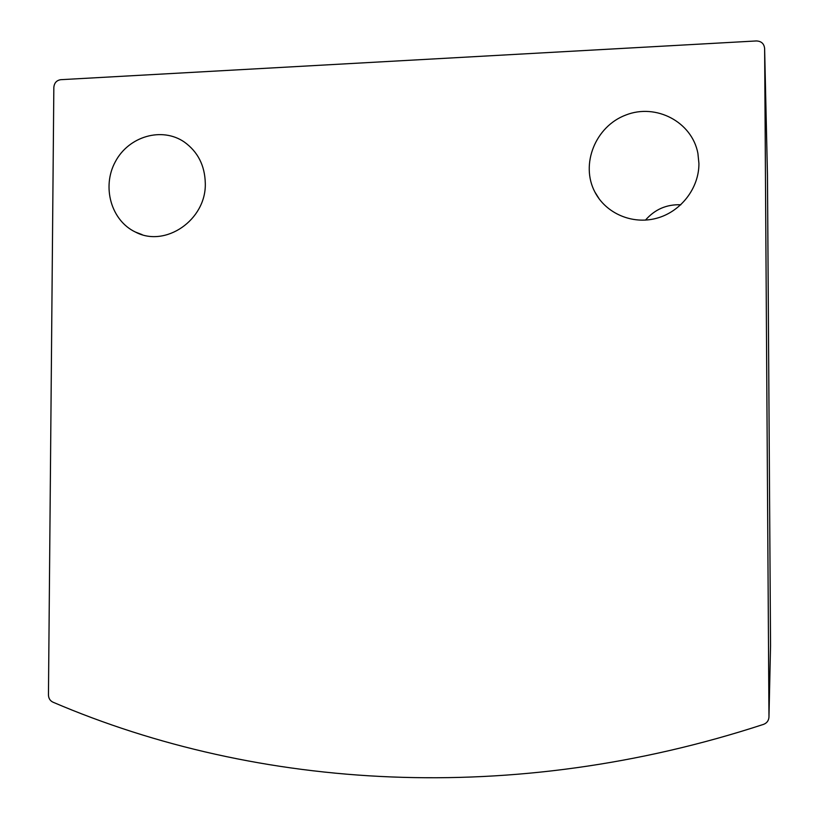 <?xml version="1.0" encoding="UTF-8"?>
<svg xmlns="http://www.w3.org/2000/svg" width="819" height="819" viewBox="0 0 819 819"><rect width="100%" height="100%" fill="white"/><g stroke="black" fill="none" stroke-linecap="round" stroke-linejoin="round"><path stroke-width="1.23" d="M767.464 175.399L770.546 645.679L768.969 716.963M764.629 48.495L768.969 717.116C768.672 720.679 766.86 723.105 763.523 724.375C513.421 806.203 258.415 790.151 52.938 702.17C50.082 700.767 48.587 698.372 48.454 694.993L53.839 87.346C54.289 82.914 56.583 80.354 60.719 79.689L756.357 40.95C761.291 41.145 764.045 43.622 764.618 48.382L767.475 175.573M205.303 183.405C204.893 165.581 197.881 151.771 184.244 141.974C161.886 126.638 128.737 136.302 115.377 161.65C101.587 186.763 111.138 220.608 135.432 232.053C165.366 248.055 206.347 219.861 205.303 183.405M698.924 163.462L697.901 153.337C691.983 121.877 656.019 103.061 625.829 115.029C595.423 126.372 580.221 164.322 594.87 191.994C605.876 213.442 632.288 224.856 656.51 218.294C680.763 211.865 699.129 188.237 698.924 163.462M680.835 204.77C666.635 204.248 654.842 209.367 645.464 220.116M768.969 716.809L770.546 645.679M764.618 48.382L767.464 175.501M599.385 199.201L594.87 191.994M142.117 234.633L135.432 232.053"/></g></svg>
